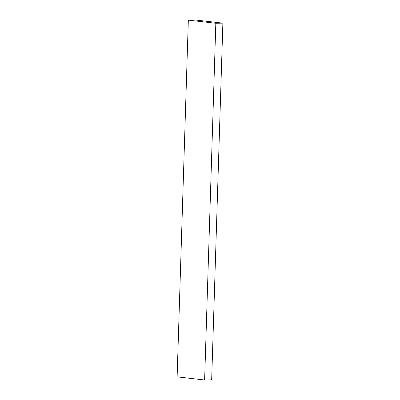 <?xml version="1.0" encoding="UTF-8"?>
<svg xmlns="http://www.w3.org/2000/svg" width="400" height="400" viewBox="0 0 400 400"><rect width="100%" height="100%" fill="white"/><g stroke="black" fill="none" stroke-linecap="round" stroke-linejoin="round"><path stroke-width="0.6" d="M188.335 20.135L195.38 20L222.875 23.135L215.83 23.27L188.335 20.135L177.125 376.865L204.62 380L215.83 23.27M204.62 380L211.665 379.865L222.875 23.135"/></g></svg>
